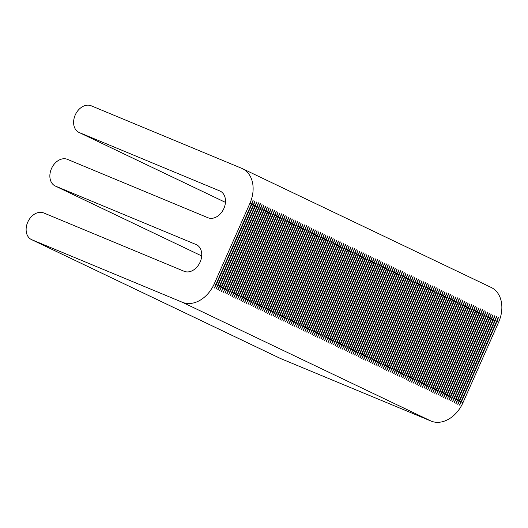 <?xml version="1.0" encoding="UTF-8"?>
<svg xmlns="http://www.w3.org/2000/svg" width="528" height="528" viewBox="0 0 528 528"><rect width="100%" height="100%" fill="white"/><g stroke="black" fill="none" stroke-linecap="round" stroke-linejoin="round"><path stroke-width="0.79" d="M460.33 403.207L498.373 317.368L497.02 321.473L461.399 401.848L459.413 405.075M498.076 317.83L497.317 319.75M251.473 204.197L249.876 203.438A29.311 21.714 -64.5 0 0 242.444 168.65L491.185 287.45A29.311 21.714 115.5 0 1 498.617 322.238L463.003 402.613A29.311 21.714 115.5 0 1 431.066 421.067L280.579 358.538A14.659 10.857 115.5 0 1 280.196 358.373L31.456 239.567A14.659 10.857 -64.5 0 0 31.832 239.738L182.325 302.26A29.311 21.714 -64.5 0 0 214.262 283.807L215.86 284.572L253.183 200.257L251.83 204.369L216.216 284.737L214.229 287.965M242.444 168.65A29.311 21.714 -64.5 0 0 241.679 168.307L91.192 105.785A14.659 10.857 -64.5 0 0 75.339 114.754A14.659 10.857 -64.5 0 0 78.943 132.403A14.659 10.857 -64.5 0 0 79.319 132.574L219.78 190.931A14.659 10.857 115.5 0 1 220.156 191.103A14.659 10.857 115.5 0 1 223.76 208.751A14.659 10.857 115.5 0 1 207.907 217.721L67.452 159.364A14.659 10.857 -64.5 0 0 51.599 168.333A14.659 10.857 -64.5 0 0 55.196 185.988A14.659 10.857 -64.5 0 0 55.579 186.153L196.033 244.51A14.659 10.857 115.5 0 1 196.416 244.682A14.659 10.857 115.5 0 1 200.013 262.33A14.659 10.857 115.5 0 1 184.16 271.3L43.705 212.942A14.659 10.857 -64.5 0 0 27.852 221.918A14.659 10.857 -64.5 0 0 31.456 239.567M252.892 200.719L252.127 202.64M216.916 286.948L254.958 201.109L253.605 205.22L217.991 285.589L216.005 288.816M254.668 201.571L253.902 203.491M218.691 287.8L256.733 201.953L255.38 206.065L219.767 286.433L217.78 289.661M256.443 202.415L255.677 204.336M220.473 288.644L258.509 202.805L257.156 206.917L221.542 287.285L219.556 290.512M258.218 203.267L257.453 205.187M222.248 289.496L260.291 203.65L258.938 207.761L223.318 288.136L221.338 291.364M259.994 204.112L259.235 206.032M224.024 290.347L262.066 204.501L260.713 208.613L225.1 288.981L223.113 292.208M261.776 204.963L261.01 206.884M225.799 291.192L263.842 205.352L262.489 209.458L226.875 289.832L224.888 293.06M263.551 205.814L262.786 207.735M227.581 292.043L265.617 206.197L264.264 210.309L228.65 290.677L226.664 293.905M265.327 206.659L264.561 208.58M229.357 292.888L267.392 207.049L266.039 211.16L230.426 291.529L228.439 294.756M267.102 207.511L266.336 209.431M231.132 293.74L269.174 207.893L267.821 212.005L232.201 292.373L230.221 295.607M268.877 208.355L268.118 210.276M232.907 294.584L270.95 208.745L269.597 212.857L233.983 293.225L231.997 296.452M270.659 209.207L269.894 211.127M234.683 295.436L272.725 209.59L271.372 213.701L235.759 294.076L233.772 297.304M272.435 210.052L271.669 211.972M236.465 296.287L274.501 210.441L273.148 214.553L237.534 294.921L235.547 298.148M274.21 210.903L273.445 212.824M238.24 297.132L276.276 211.292L274.923 215.398L239.309 295.772L237.323 299M275.986 211.754L275.227 213.675M240.016 297.983L278.058 212.137L276.705 216.249L241.085 296.617L239.105 299.845M277.761 212.599L277.002 214.52M241.791 298.828L279.833 212.989L278.48 217.1L242.867 297.469L240.88 300.696M279.543 213.451L278.777 215.371M243.566 299.68L281.609 213.833L280.256 217.945L244.642 298.32L242.656 301.547M281.318 214.295L280.553 216.216M245.348 300.531L283.384 214.685L282.031 218.797L246.418 299.165L244.431 302.392M283.094 215.147L282.328 217.067M247.124 301.376L285.16 215.536L283.807 219.641L248.193 300.016L246.206 303.244M284.869 215.998L284.11 217.912M248.899 302.227L286.942 216.381L285.589 220.493L249.968 300.861L247.988 304.088M286.645 216.843L285.886 218.764M250.675 303.072L288.717 217.232L287.364 221.338L251.75 301.712L249.764 304.94M288.427 217.694L287.661 219.615M252.45 303.923L290.492 218.077L289.139 222.189L253.526 302.557L251.539 305.785M290.202 218.539L289.436 220.46M254.232 304.768L292.268 218.929L290.915 223.04L255.301 303.409L253.315 306.636M291.977 219.391L291.212 221.311M256.007 305.62L294.043 219.773L292.69 223.885L257.077 304.26L255.09 307.487M293.753 220.235L292.994 222.156M257.783 306.471L295.825 220.625L294.472 224.737L258.852 305.105L256.872 308.332M295.528 221.087L294.769 223.007M259.558 307.316L297.601 221.476L296.248 225.581L260.634 305.956L258.647 309.184M297.31 221.938L296.545 223.852M261.334 308.167L299.376 222.321L298.023 226.433L262.409 306.801L260.423 310.028M299.086 222.783L298.32 224.704M263.116 309.012L301.151 223.172L299.798 227.284L264.185 307.652L262.198 310.88M300.861 223.634L300.095 225.555M264.891 309.863L302.927 224.017L301.574 228.129L265.96 308.497L263.974 311.725M302.636 224.479L301.877 226.4M266.666 310.708L304.709 224.869L303.356 228.98L267.736 309.349L265.756 312.576M304.412 225.331L303.653 227.251M268.442 311.56L306.484 225.713L305.131 229.825L269.518 310.2L267.531 313.427M306.194 226.175L305.428 228.096M270.217 312.411L308.26 226.565L306.907 230.677L271.293 311.045L269.306 314.272M307.969 227.027L307.204 228.947M271.999 313.256L310.035 227.416L308.682 231.521L273.068 311.896L271.082 315.124M309.745 227.878L308.979 229.792M273.775 314.107L311.81 228.261L310.457 232.373L274.844 312.741L272.857 315.968M311.52 228.723L310.761 230.644M275.55 314.952L313.592 229.112L312.239 233.224L276.619 313.592L274.639 316.82M313.295 229.574L312.536 231.495M277.325 315.803L315.368 229.957L314.015 234.069L278.401 314.437L276.415 317.671M315.077 230.419L314.312 232.34M279.101 316.648L317.143 230.809L315.79 234.92L280.177 315.289L278.19 318.516M316.853 231.271L316.087 233.191M280.883 317.5L318.919 231.653L317.566 235.765L281.952 316.14L279.965 319.367M318.628 232.115L317.863 234.036M282.658 318.351L320.694 232.505L319.341 236.617L283.727 316.985L281.741 320.212M320.404 232.967L319.645 234.887M284.434 319.196L322.476 233.356L321.123 237.461L285.503 317.836L283.523 321.064M322.179 233.818L321.42 235.739M286.209 320.047L324.251 234.201L322.898 238.313L287.285 318.681L285.298 321.908M323.961 234.663L323.195 236.584M287.984 320.892L326.027 235.052L324.674 239.164L289.06 319.532L287.074 322.76M325.736 235.514L324.971 237.435M289.766 321.743L327.802 235.897L326.449 240.009L290.836 320.384L288.849 323.611M327.512 236.359L326.746 238.28M291.542 322.595L329.578 236.749L328.225 240.86L292.611 321.229L290.624 324.456M329.287 237.211L328.528 239.131M293.317 323.44L331.36 237.6L330.007 241.705L294.386 322.08L292.406 325.307M331.069 238.055L330.304 239.976M295.093 324.291L333.135 238.445L331.782 242.557L296.168 322.925L294.182 326.152M332.845 238.907L332.079 240.827M296.868 325.136L334.91 239.296L333.557 243.401L297.944 323.776L295.957 327.004M334.62 239.758L333.854 241.679M298.65 325.987L336.686 240.141L335.333 244.253L299.719 324.621L297.733 327.848M336.395 240.603L335.63 242.524M300.425 326.832L338.461 240.992L337.115 245.104L301.495 325.472L299.508 328.7M338.171 241.454L337.412 243.375M302.201 327.683L340.243 241.837L338.89 245.949L303.27 326.324L301.29 329.551M339.953 242.299L339.187 244.22M303.976 328.535L342.019 242.689L340.666 246.8L305.052 327.169L303.065 330.396M341.728 243.151L340.963 245.071M305.752 329.38L343.794 243.54L342.441 247.645L306.827 328.02L304.841 331.247M343.504 244.002L342.738 245.916M307.534 330.231L345.569 244.385L344.216 248.497L308.603 328.865L306.616 332.092M345.279 244.847L344.513 246.767M309.309 331.076L347.345 245.236L345.998 249.341L310.378 329.716L308.392 332.944M347.054 245.698L346.295 247.619M311.084 331.927L349.127 246.081L347.774 250.193L312.154 330.561L310.174 333.788M348.836 246.543L348.071 248.464M312.86 332.772L350.902 246.932L349.549 251.044L313.936 331.412L311.949 334.64M350.612 247.394L349.846 249.315M314.635 333.623L352.678 247.777L351.325 251.889L315.711 332.264L313.724 335.491M352.387 248.239L351.622 250.16M316.417 334.475L354.453 248.629L353.1 252.74L317.486 333.109L315.5 336.336M354.163 249.091L353.397 251.011M318.193 335.32L356.228 249.48L354.882 253.585L319.262 333.96L317.275 337.187M355.938 249.942L355.179 251.856M319.968 336.171L358.01 250.325L356.657 254.437L321.037 334.805L319.057 338.032M357.72 250.787L356.954 252.707M321.743 337.016L359.786 251.176L358.433 255.288L322.819 335.656L320.833 338.884M359.495 251.638L358.73 253.559M323.519 337.867L361.561 252.021L360.208 256.133L324.595 336.501L322.608 339.728M361.271 252.483L360.505 254.404M325.301 338.712L363.337 252.872L361.984 256.984L326.37 337.352L324.383 340.58M363.046 253.334L362.281 255.255M327.076 339.563L365.119 253.717L363.766 257.829L328.145 338.204L326.159 341.431M364.822 254.179L364.063 256.1M328.852 340.415L366.894 254.569L365.541 258.68L329.921 339.049L327.941 342.276M366.604 255.031L365.838 256.951M330.627 341.26L368.669 255.42L367.316 259.525L331.703 339.9L329.716 343.127M368.379 255.882L367.613 257.803M332.402 342.111L370.445 256.265L369.092 260.377L333.478 340.745L331.492 343.972M370.154 256.727L369.389 258.647M334.184 342.956L372.22 257.116L370.867 261.228L335.254 341.596L333.267 344.824M371.93 257.578L371.164 259.499M335.96 343.807L374.002 257.961L372.649 262.073L337.029 342.441L335.042 345.675M373.705 258.423L372.946 260.344M337.735 344.652L375.778 258.812L374.425 262.924L338.804 343.292L336.824 346.52M375.487 259.274L374.722 261.195M339.511 345.503L377.553 259.657L376.2 263.769L340.586 344.144L338.6 347.371M377.263 260.119L376.497 262.04M341.286 346.355L379.328 260.509L377.975 264.62L342.362 344.989L340.375 348.216M379.038 260.971L378.272 262.891M343.068 347.2L381.104 261.36L379.751 265.465L344.137 345.84L342.151 349.067M380.813 261.822L380.048 263.743M344.843 348.051L382.886 262.205L381.533 266.317L345.913 346.685L343.926 349.912M382.589 262.667L381.83 264.587M346.619 348.896L384.661 263.056L383.308 267.168L347.688 347.536L345.708 350.764M384.371 263.518L383.605 265.439M348.394 349.747L386.437 263.901L385.084 268.013L349.47 348.388L347.483 351.615M386.146 264.363L385.381 266.284M350.17 350.599L388.212 264.752L386.859 268.864L351.245 349.232L349.259 352.46M387.922 265.214L387.156 267.135M351.952 351.443L389.987 265.604L388.634 269.709L353.021 350.084L351.034 353.311M389.697 266.066L388.931 267.98M353.727 352.295L391.769 266.449L390.416 270.56L354.796 350.929L352.81 354.156M391.472 266.911L390.713 268.831M355.502 353.14L393.545 267.3L392.192 271.405L356.572 351.78L354.592 355.007M393.254 267.762L392.489 269.683M357.278 353.991L395.32 268.145L393.967 272.257L358.354 352.625L356.367 355.852M395.03 268.607L394.264 270.527M359.053 354.836L397.096 268.996L395.743 273.108L360.129 353.476L358.142 356.704M396.805 269.458L396.04 271.379M360.835 355.687L398.871 269.841L397.518 273.953L361.904 354.328L359.918 357.555M398.581 270.303L397.815 272.224M362.611 356.539L400.653 270.692L399.3 274.804L363.68 355.172L361.693 358.4M400.356 271.154L399.597 273.075M364.386 357.383L402.428 271.544L401.075 275.649L365.455 356.024L363.475 359.251M402.138 272.006L401.372 273.92M366.161 358.235L404.204 272.389L402.851 276.5L367.237 356.869L365.251 360.096M403.913 272.851L403.148 274.771M367.937 359.08L405.979 273.24L404.626 277.352L369.013 357.72L367.026 360.947M405.689 273.702L404.923 275.623M369.719 359.931L407.755 274.085L406.402 278.197L370.788 358.565L368.801 361.792M407.464 274.547L406.699 276.467M371.494 360.776L409.537 274.936L408.184 279.048L372.563 359.416L370.577 362.644M409.24 275.398L408.481 277.319M373.27 361.627L411.312 275.781L409.959 279.893L374.339 360.268L372.359 363.495M411.022 276.243L410.256 278.164M375.045 362.479L413.087 276.632L411.734 280.744L376.121 361.112L374.134 364.34M412.797 277.094L412.031 279.015M376.82 363.323L414.863 277.484L413.51 281.589L377.896 361.964L375.91 365.191M414.572 277.946L413.807 279.86M378.602 364.175L416.638 278.329L415.285 282.44L379.672 362.809L377.685 366.036M416.348 278.791L415.582 280.711M380.378 365.02L418.42 279.18L417.067 283.292L381.447 363.66L379.46 366.887M418.123 279.642L417.364 281.563M382.153 365.871L420.196 280.025L418.843 284.137L383.229 364.505L381.242 367.739M419.905 280.487L419.14 282.407M383.929 366.716L421.971 280.876L420.618 284.988L385.004 365.356L383.018 368.584M421.681 281.338L420.915 283.259M385.704 367.567L423.746 281.721L422.393 285.833L386.78 366.208L384.793 369.435M423.456 282.183L422.69 284.104M387.486 368.419L425.522 282.572L424.169 286.684L388.555 367.052L386.569 370.28M425.231 283.034L424.466 284.955M389.261 369.263L427.304 283.424L425.951 287.529L390.331 367.904L388.344 371.131M427.007 283.886L426.248 285.806M391.037 370.115L429.079 284.269L427.726 288.38L392.113 368.749L390.126 371.976M428.789 284.731L428.023 286.651M392.812 370.96L430.855 285.12L429.502 289.232L393.888 369.6L391.901 372.827M430.564 285.582L429.799 287.503M394.588 371.811L432.63 285.965L431.277 290.077L395.663 370.451L393.677 373.679M432.34 286.427L431.574 288.347M396.37 372.662L434.405 286.816L433.052 290.928L397.439 371.296L395.452 374.524M434.115 287.278L433.349 289.199M398.145 373.507L436.187 287.668L434.834 291.773L399.214 372.148L397.228 375.375M435.89 288.123L435.131 290.044M399.92 374.359L437.963 288.512L436.61 292.624L400.996 372.992L399.01 376.22M437.672 288.974L436.907 290.895M401.696 375.203L439.738 289.364L438.385 293.469L402.772 373.844L400.785 377.071M439.448 289.826L438.682 291.746M403.471 376.055L441.514 290.209L440.161 294.32L404.547 374.689L402.56 377.916M441.223 290.671L440.458 292.591M405.253 376.9L443.289 291.06L441.936 295.172L406.322 375.54L404.336 378.767M442.999 291.522L442.233 293.443M407.029 377.751L445.071 291.905L443.718 296.017L408.098 376.391L406.111 379.619M444.774 292.367L444.015 294.287M408.804 378.602L446.846 292.756L445.493 296.868L409.88 377.236L407.893 380.464M446.556 293.218L445.79 295.139M410.579 379.447L448.622 293.608L447.269 297.713L411.655 378.088L409.669 381.315M448.331 294.07L447.566 295.984M412.355 380.299L450.397 294.452L449.044 298.564L413.431 378.932L411.444 382.16M450.107 294.914L449.341 296.835M414.137 381.143L452.173 295.304L450.82 299.409L415.206 379.784L413.219 383.011M451.882 295.766L451.117 297.686M415.912 381.995L453.955 296.149L452.602 300.26L416.981 380.629L414.995 383.856M453.658 296.611L452.899 298.531M417.688 382.84L455.73 297L454.377 301.112L418.763 381.48L416.777 384.707M455.44 297.462L454.674 299.383M419.463 383.691L457.505 297.845L456.152 301.957L420.539 382.331L418.552 385.559M457.215 298.307L456.449 300.227M421.238 384.542L459.281 298.696L457.928 302.808L422.314 383.176L420.328 386.404M458.99 299.158L458.225 301.079M423.02 385.387L461.056 299.548L459.703 303.653L424.09 384.028L422.103 387.255M460.766 300.01L460 301.924M424.796 386.239L462.838 300.392L461.485 304.504L425.865 384.872L423.878 388.1M462.541 300.854L461.782 302.775M426.571 387.083L464.614 301.244L463.261 305.356L427.647 385.724L425.66 388.951M464.323 301.706L463.558 303.626M428.347 387.935L466.389 302.089L465.036 306.2L429.422 386.569L427.436 389.796M466.099 302.551L465.333 304.471M430.122 388.78L468.164 302.94L466.811 307.052L431.198 387.42L429.211 390.647M467.874 303.402L467.108 305.323M431.904 389.631L469.94 303.785L468.587 307.897L432.973 388.271L430.987 391.499M469.649 304.247L468.884 306.167M433.679 390.482L471.722 304.636L470.369 308.748L434.749 389.116L432.762 392.344M471.425 305.098L470.666 307.019M435.455 391.327L473.497 305.488L472.144 309.593L436.531 389.968L434.544 393.195M473.207 305.95L472.441 307.87M437.23 392.179L475.273 306.332L473.92 310.444L438.306 390.812L436.319 394.04M474.982 306.794L474.217 308.715M439.006 393.023L477.048 307.184L475.695 311.296L440.081 391.664L438.095 394.891M476.758 307.646L475.992 309.566M440.788 393.875L478.823 308.029L477.47 312.14L441.857 392.509L439.87 395.743M478.533 308.491L477.767 310.411M442.563 394.72L480.605 308.88L479.252 312.992L443.632 393.36L441.646 396.587M480.308 309.342L479.549 311.263M444.338 395.571L482.381 309.725L481.028 313.837L445.414 394.211L443.428 397.439M482.09 310.187L481.325 312.107M446.114 396.422L484.156 310.576L482.803 314.688L447.19 395.056L445.203 398.284M483.866 311.038L483.1 312.959M447.889 397.267L485.932 311.428L484.579 315.533L448.965 395.908L446.978 399.135M485.641 311.89L484.876 313.81M449.671 398.119L487.707 312.272L486.354 316.384L450.74 396.752L448.754 399.98M487.417 312.734L486.651 314.655M451.447 398.963L489.489 313.124L488.136 317.236L452.516 397.604L450.529 400.831M489.192 313.586L488.433 315.506M453.222 399.815L491.264 313.969L489.911 318.08L454.298 398.455L452.311 401.683M490.974 314.431L490.208 316.351M454.997 400.666L493.04 314.82L491.687 318.932L456.073 399.3L454.087 402.527M492.749 315.282L491.984 317.203M456.773 401.511L494.815 315.671L493.462 319.777L457.849 400.151L455.862 403.379M494.525 316.133L493.759 318.047M458.555 402.362L496.591 316.516L495.238 320.628L459.624 400.996L457.637 404.224M496.3 316.978L495.535 318.899M215.14 286.103L215.86 284.572M249.876 203.438L214.262 283.807M459.697 405.121L498.3 318.021M497.02 321.473L498.617 322.238M253.249 205.049L251.83 204.369M255.031 205.894L253.605 205.22M256.806 206.745L255.38 206.065M258.581 207.596L257.156 206.917M260.357 208.441L258.938 207.761M262.132 209.293L260.713 208.613M263.914 210.137L262.489 209.458M265.69 210.989L264.264 210.309M267.465 211.84L266.039 211.16M269.24 212.685L267.821 212.005M271.016 213.536L269.597 212.857M272.798 214.381L271.372 213.701M273.148 214.553L274.573 215.233M274.923 215.398L276.349 216.077M276.705 216.249L278.124 216.929M278.48 217.1L279.899 217.78M280.256 217.945L281.681 218.625M282.031 218.797L283.457 219.476M283.807 219.641L285.232 220.321M285.589 220.493L287.008 221.173M287.364 221.338L288.783 222.017M289.139 222.189L290.565 222.869M290.915 223.04L292.34 223.72M292.69 223.885L294.116 224.565M294.472 224.737L295.891 225.416M296.248 225.581L297.667 226.261M298.023 226.433L299.449 227.113M299.798 227.284L301.224 227.957M301.574 228.129L302.999 228.809M303.356 228.98L304.775 229.66M305.131 229.825L306.55 230.505M306.907 230.677L308.332 231.356M308.682 231.521L310.108 232.201M310.457 232.373L311.883 233.053M312.239 233.224L313.658 233.897M314.015 234.069L315.434 234.749M315.79 234.92L317.216 235.6M317.566 235.765L318.991 236.445M319.341 236.617L320.767 237.296M321.123 237.461L322.542 238.141M322.898 238.313L324.317 238.993M324.674 239.164L326.099 239.844M326.449 240.009L327.875 240.689M328.225 240.86L329.65 241.54M330.007 241.705L331.426 242.385M331.782 242.557L333.201 243.236M333.557 243.401L334.983 244.081M335.333 244.253L336.758 244.933M337.115 245.104L338.534 245.784M338.89 245.949L340.309 246.629M340.666 246.8L342.085 247.48M342.441 247.645L343.867 248.325M344.216 248.497L345.642 249.176M345.998 249.341L347.417 250.021M347.774 250.193L349.193 250.873M349.549 251.044L350.968 251.724M351.325 251.889L352.75 252.569M353.1 252.74L354.526 253.42M354.882 253.585L356.301 254.265M356.657 254.437L358.076 255.116M358.433 255.288L359.852 255.961M360.208 256.133L361.634 256.813M361.984 256.984L363.409 257.664M363.766 257.829L365.185 258.509M365.541 258.68L366.96 259.36M367.316 259.525L368.735 260.205M369.092 260.377L370.517 261.056M370.867 261.228L372.293 261.908M372.649 262.073L374.068 262.753M374.425 262.924L375.844 263.604M376.2 263.769L377.619 264.449M377.975 264.62L379.401 265.3M379.751 265.465L381.176 266.145M381.533 266.317L382.952 266.996M383.308 267.168L384.727 267.848M385.084 268.013L386.509 268.693M386.859 268.864L388.285 269.544M388.634 269.709L390.06 270.389M390.416 270.56L391.835 271.24M392.192 271.405L393.611 272.085M393.967 272.257L395.393 272.936M395.743 273.108L397.168 273.788M397.518 273.953L398.944 274.633M399.3 274.804L400.719 275.484M401.075 275.649L402.494 276.329M402.851 276.5L404.276 277.18M404.626 277.352L406.052 278.025M406.402 278.197L407.827 278.876M408.184 279.048L409.603 279.728M409.959 279.893L411.378 280.573M411.734 280.744L413.16 281.424M413.51 281.589L414.935 282.269M415.285 282.44L416.711 283.12M417.067 283.292L418.486 283.965M418.843 284.137L420.262 284.816M420.618 284.988L422.044 285.668M422.393 285.833L423.819 286.513M424.169 286.684L425.594 287.364M425.951 287.529L427.37 288.209M427.726 288.38L429.145 289.06M429.502 289.232L430.927 289.912M431.277 290.077L432.703 290.756M433.052 290.928L434.478 291.608M434.834 291.773L436.253 292.453M436.61 292.624L438.029 293.304M438.385 293.469L439.811 294.149M440.161 294.32L441.586 295M441.936 295.172L443.362 295.852M443.718 296.017L445.137 296.696M445.493 296.868L446.912 297.548M447.269 297.713L448.694 298.393M449.044 298.564L450.47 299.244M450.82 299.409L452.245 300.089M452.602 300.26L454.021 300.94M454.377 301.112L455.796 301.792M456.152 301.957L457.578 302.636M457.928 302.808L459.353 303.488M459.703 303.653L461.129 304.333M461.485 304.504L462.904 305.184M463.261 305.356L464.68 306.029M465.036 306.2L466.462 306.88M466.811 307.052L468.237 307.732M468.587 307.897L470.012 308.576M470.369 308.748L471.788 309.428M472.144 309.593L473.563 310.273M473.92 310.444L475.345 311.124M475.695 311.296L477.121 311.975M477.47 312.14L478.896 312.82M479.252 312.992L480.671 313.672M481.028 313.837L482.447 314.516M482.803 314.688L484.229 315.368M484.579 315.533L486.004 316.213M486.354 316.384L487.78 317.064M488.136 317.236L489.555 317.915M489.911 318.08L491.33 318.76M491.687 318.932L493.112 319.612M493.462 319.777L494.888 320.456M495.238 320.628L496.663 321.308M461.399 401.848L463.003 402.613M459.624 400.996L461.05 401.676M457.921 404.276L496.525 317.17M457.849 400.151L459.274 400.831M456.146 403.425L494.743 316.318M456.073 399.3L457.492 399.98M454.37 402.58L492.967 315.473M454.298 398.455L455.717 399.128M452.595 401.729L491.192 314.622M452.516 397.604L453.941 398.284M450.813 400.877L489.416 313.777M450.74 396.752L452.166 397.432M449.038 400.033L487.641 312.926M448.965 395.908L450.391 396.587M447.262 399.181L485.859 312.081M447.19 395.056L448.609 395.736M445.487 398.336L484.084 311.23M445.414 394.211L446.833 394.891M443.711 397.485L482.308 310.378M443.632 393.36L445.058 394.04M441.929 396.64L480.533 309.533M441.857 392.509L443.282 393.188M440.154 395.789L478.757 308.682M440.081 391.664L441.507 392.344M438.379 394.937L476.975 307.837M438.306 390.812L439.725 391.492M436.603 394.093L475.2 306.986M436.531 389.968L437.95 390.647M434.828 393.241L473.425 306.134M434.749 389.116L436.174 389.796M433.046 392.396L471.649 305.29M432.973 388.271L434.399 388.951M431.27 391.545L469.874 304.438M431.198 387.42L432.623 388.1M429.495 390.694L468.092 303.593M429.422 386.569L430.841 387.248M427.72 389.849L466.316 302.742M427.647 385.724L429.066 386.404M425.944 388.997L464.541 301.897M425.865 384.872L427.291 385.552M424.162 388.153L462.766 301.046M424.09 384.028L425.515 384.707M422.387 387.301L460.99 300.194M422.314 383.176L423.733 383.856M420.611 386.456L459.208 299.35M420.539 382.331L421.958 383.011M418.836 385.605L457.433 298.498M418.763 381.48L420.182 382.16M417.061 384.754L455.657 297.653M416.981 380.629L418.407 381.308M415.279 383.909L453.882 296.802M415.206 379.784L416.632 380.464M413.503 383.057L452.107 295.957M413.431 378.932L414.85 379.612M411.728 382.213L450.325 295.106M411.655 378.088L413.074 378.767M409.952 381.361L448.549 294.254M409.88 377.236L411.299 377.916M408.177 380.516L446.774 293.41M408.098 376.391L409.523 377.065M406.395 379.665L444.998 292.558M406.322 375.54L407.748 376.22M404.62 378.814L443.223 291.713M404.547 374.689L405.966 375.368M402.844 377.969L441.441 290.862M402.772 373.844L404.191 374.524M401.069 377.117L439.666 290.017M400.996 372.992L402.415 373.672M399.293 376.273L437.89 289.166M399.214 372.148L400.64 372.827M397.511 375.421L436.115 288.314M397.439 371.296L398.864 371.976M395.736 374.576L434.339 287.47M395.663 370.451L397.082 371.125M393.961 373.725L432.557 286.618M393.888 369.6L395.307 370.28M392.185 372.874L430.782 285.773M392.113 368.749L393.532 369.428M390.41 372.029L429.007 284.922M390.331 367.904L391.756 368.584M388.628 371.177L427.231 284.077M388.555 367.052L389.981 367.732M386.852 370.333L425.456 283.226M386.78 366.208L388.199 366.887M385.077 369.481L423.674 282.374M385.004 365.356L386.423 366.036M383.302 368.63L421.898 281.53M383.229 364.505L384.648 365.185M381.526 367.785L420.123 280.678M381.447 363.66L382.873 364.34M379.744 366.934L418.348 279.833M379.672 362.809L381.097 363.488M377.969 366.089L416.572 278.982M377.896 361.964L379.315 362.644M376.193 365.237L414.79 278.131M376.121 361.112L377.54 361.792M374.418 364.393L413.015 277.286M374.339 360.268L375.764 360.947M372.643 363.541L411.239 276.434M372.563 359.416L373.989 360.096M370.861 362.69L409.464 275.59M370.788 358.565L372.214 359.245M369.085 361.845L407.689 274.738M369.013 357.72L370.432 358.4M367.31 360.994L405.907 273.893M367.237 356.869L368.656 357.548M365.534 360.149L404.131 273.042M365.455 356.024L366.881 356.704M363.759 359.297L402.356 272.191M363.68 355.172L365.105 355.852M361.977 358.453L400.58 271.346M361.904 354.328L363.33 355.007M360.202 357.601L398.805 270.494M360.129 353.476L361.548 354.156M358.426 356.75L397.023 269.65M358.354 352.625L359.773 353.305M356.651 355.905L395.248 268.798M356.572 351.78L357.997 352.46M354.875 355.054L393.472 267.953M354.796 350.929L356.222 351.608M353.093 354.209L391.697 267.102M353.021 350.084L354.446 350.764M351.318 353.357L389.921 266.251M351.245 349.232L352.664 349.912M349.543 352.513L388.139 265.406M349.47 348.388L350.889 349.061M347.767 351.661L386.364 264.554M347.688 347.536L349.114 348.216M345.992 350.81L384.589 263.71M345.913 346.685L347.338 347.365M344.21 349.965L382.813 262.858M344.137 345.84L345.563 346.52M342.434 349.114L381.038 262.013M342.362 344.989L343.781 345.668M340.659 348.269L379.256 261.162M340.586 344.144L342.005 344.824M338.884 347.417L377.48 260.311M338.804 343.292L340.23 343.972M337.102 346.573L375.705 259.466M337.029 342.441L338.455 343.121M335.326 345.721L373.93 258.614M335.254 341.596L336.679 342.276M333.551 344.87L372.154 257.77M333.478 340.745L334.897 341.425M331.775 344.025L370.372 256.918M331.703 339.9L333.122 340.58M330 343.174L368.597 256.067M329.921 339.049L331.346 339.728M328.218 342.329L366.821 255.222M328.145 338.204L329.571 338.884M326.443 341.477L365.046 254.371M326.37 337.352L327.796 338.032M324.667 340.626L363.271 253.526M324.595 336.501L326.014 337.181M322.892 339.781L361.489 252.674M322.819 335.656L324.238 336.336M321.116 338.93L359.713 251.83M321.037 334.805L322.463 335.485M319.334 338.085L357.938 250.978M319.262 333.96L320.687 334.64M317.559 337.234L356.162 250.127M317.486 333.109L318.912 333.788M315.784 336.389L354.387 249.282M315.711 332.264L317.13 332.944M314.008 335.537L352.605 248.431M313.936 331.412L315.355 332.092M312.233 334.686L350.83 247.586M312.154 330.561L313.579 331.241M310.451 333.841L349.054 246.734M310.378 329.716L311.804 330.396M308.675 332.99L347.279 245.89M308.603 328.865L310.028 329.545M306.9 332.145L345.497 245.038M306.827 328.02L308.246 328.7M305.125 331.294L343.721 244.187M305.052 327.169L306.471 327.848M303.349 330.449L341.946 243.342M303.27 326.324L304.696 326.997M301.567 329.597L340.171 242.491M301.495 325.472L302.92 326.152M299.792 328.746L338.395 241.646M299.719 324.621L301.145 325.301M298.016 327.901L336.613 240.794M297.944 323.776L299.363 324.456M296.241 327.05L334.838 239.95M296.168 322.925L297.587 323.605M294.466 326.205L333.062 239.098M294.386 322.08L295.812 322.76M292.684 325.354L331.287 238.247M292.611 321.229L294.037 321.908M290.908 324.509L329.512 237.402M290.836 320.384L292.261 321.057M289.133 323.657L327.73 236.551M289.06 319.532L290.479 320.212M287.357 322.806L325.954 235.706M287.285 318.681L288.704 319.361M285.582 321.961L324.179 234.854M285.503 317.836L286.928 318.516M283.8 321.11L322.403 234.01M283.727 316.985L285.153 317.665M282.025 320.265L320.628 233.158M281.952 316.14L283.378 316.82M280.249 319.414L318.846 232.307M280.177 315.289L281.596 315.968M278.474 318.562L317.071 231.462M278.401 314.437L279.82 315.117M276.698 317.717L315.295 230.611M276.619 313.592L278.045 314.272M274.916 316.866L313.52 229.766M274.844 312.741L276.269 313.421M273.141 316.021L311.744 228.914M273.068 311.896L274.494 312.576M271.366 315.17L309.962 228.063M271.293 311.045L272.712 311.725M269.59 314.325L308.187 227.218M269.518 310.2L270.937 310.88M267.815 313.474L306.412 226.367M267.736 309.349L269.161 310.028M266.033 312.622L304.636 225.522M265.96 308.497L267.386 309.177M264.257 311.777L302.861 224.671M264.185 307.652L265.61 308.332M262.482 310.926L301.079 223.826M262.409 306.801L263.828 307.481M260.707 310.081L299.303 222.974M260.634 305.956L262.053 306.636M258.931 309.23L297.528 222.123M258.852 305.105L260.278 305.785M257.149 308.385L295.753 221.278M257.077 304.26L258.502 304.94M255.374 307.534L293.977 220.427M255.301 303.409L256.727 304.088M253.598 306.682L292.195 219.582M253.526 302.557L254.945 303.237M251.823 305.837L290.42 218.731M251.75 301.712L253.169 302.392M250.048 304.986L288.644 217.886M249.968 300.861L251.394 301.541M248.266 304.141L286.869 217.034M248.193 300.016L249.619 300.696M246.49 303.29L285.094 216.183M246.418 299.165L247.843 299.845M244.715 302.445L283.312 215.338M244.642 298.32L246.061 298.993M242.939 301.594L281.536 214.487M242.867 297.469L244.286 298.148M241.164 300.742L279.761 213.642M241.085 296.617L242.51 297.297M239.382 299.897L277.985 212.791M239.309 295.772L240.735 296.452M237.607 299.046L276.21 211.946M237.534 294.921L238.96 295.601M235.831 298.201L274.428 211.094M235.759 294.076L237.178 294.756M234.056 297.35L272.653 210.243M232.28 296.505L270.877 209.398M233.983 293.225L235.402 293.905M230.498 295.654L269.102 208.547M232.201 292.373L233.627 293.053M228.723 294.802L267.326 207.702M230.426 291.529L231.851 292.208M226.948 293.957L265.544 206.851M228.65 290.677L230.076 291.357M225.172 293.106L263.769 205.999M226.875 289.832L228.294 290.512M223.397 292.261L261.994 205.154M225.1 288.981L226.519 289.661M221.615 291.41L260.218 204.303M223.318 288.136L224.743 288.816M219.839 290.558L258.443 203.458M221.542 287.285L222.968 287.965M218.064 289.714L256.661 202.607M219.767 286.433L221.192 287.113M216.289 288.862L254.885 201.762M217.991 285.589L219.41 286.268M214.513 288.017L253.11 200.911M216.216 284.737L217.635 285.417M31.832 239.738L280.579 358.538M55.579 186.153L201.703 255.948L55.196 185.988M79.319 132.574L225.449 202.369M220.532 191.288L219.78 190.931M196.786 244.873L196.033 244.51M431.066 421.067L182.325 302.26M225.449 202.382L78.943 132.403"/></g></svg>
